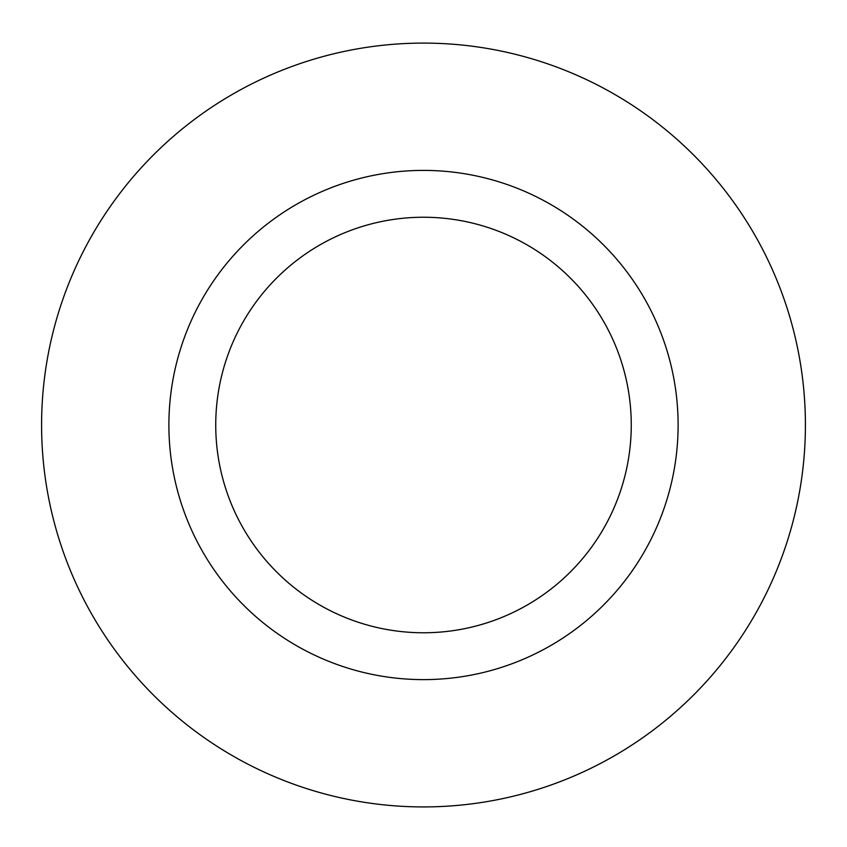 <?xml version="1.0" encoding="UTF-8"?>
<svg xmlns="http://www.w3.org/2000/svg" width="847" height="847" viewBox="0 0 847 847"><rect width="100%" height="100%" fill="white"/><g stroke="black" fill="none" stroke-linecap="round" stroke-linejoin="round"><path stroke-width="1.27" d="M423.5 43.102A381.902 381.902 0 0 0 92.757 615.96A381.902 381.902 0 0 0 754.243 615.96A381.902 381.902 0 0 0 423.5 43.102M423.5 170.406A254.598 254.598 0 0 0 203.005 552.308A254.598 254.598 0 0 0 643.995 552.308A254.598 254.598 0 0 0 423.5 170.406M423.5 217.245A207.759 207.759 0 0 0 243.576 528.888A207.759 207.759 0 0 0 603.424 528.888A207.759 207.759 0 0 0 423.5 217.245"/></g></svg>
